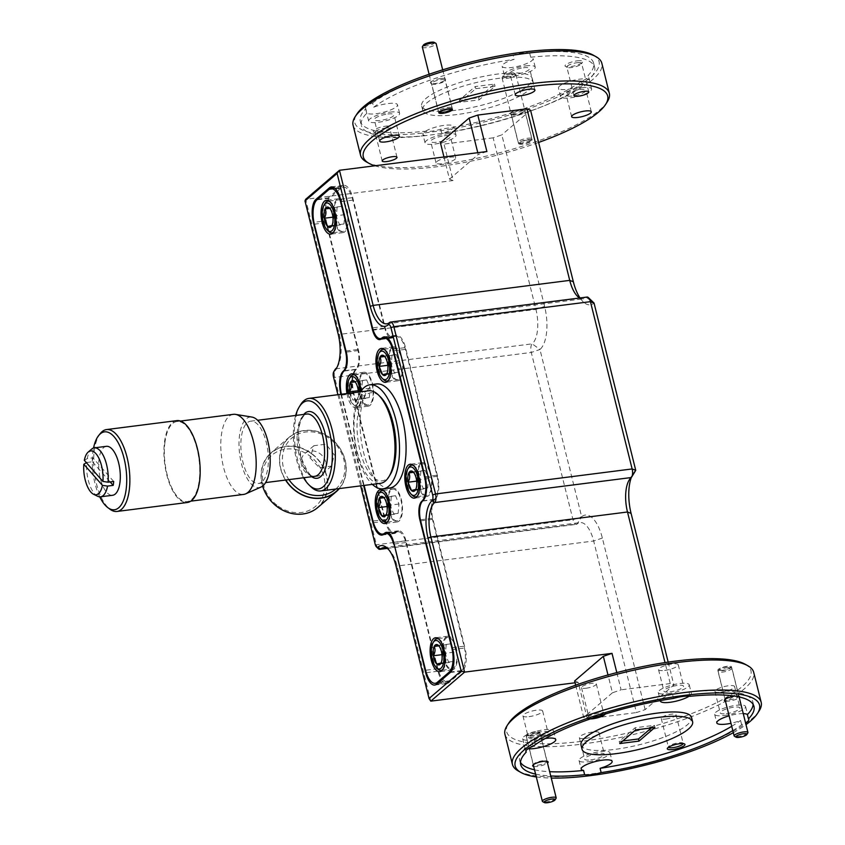 <?xml version="1.0" encoding="UTF-8"?>
<svg xmlns="http://www.w3.org/2000/svg" width="845" height="845" viewBox="0 0 845 845"><rect width="100%" height="100%" fill="white"/><g stroke="black" fill="none" stroke-linecap="round" stroke-linejoin="round"><path stroke-width="0.63" stroke-dasharray="4.22 3.17" d="M434.172 42.356A5.693 1.384 -14 0 1 432.777 44.141A5.693 1.384 -14 0 1 427.084 45.799A5.693 1.384 -14 0 1 423.472 45.017M422.331 47.088A7.119 1.732 166 0 0 426.968 47.584A7.119 1.732 166 0 0 436.147 43.644M443.002 111.92A7.119 1.732 -14 0 1 438.703 111.793A7.119 1.732 -14 0 1 438.375 111.424A7.119 1.732 -14 0 1 447.554 107.484A7.119 1.732 -14 0 1 452.191 107.98A7.119 1.732 -14 0 1 452.075 108.456A7.119 1.732 -14 0 1 443.002 111.92M506.82 76.61A5.693 1.384 -14 0 1 503.197 75.828A5.693 1.384 -14 0 1 510.454 73.061A5.693 1.384 -14 0 1 513.908 73.156A5.693 1.384 -14 0 1 512.514 74.951A5.693 1.384 -14 0 1 506.82 76.61M511.246 73.959A7.119 1.732 166 0 0 502.173 77.423A7.119 1.732 166 0 0 502.067 77.898A7.119 1.732 166 0 0 506.694 78.395A7.119 1.732 166 0 0 515.883 74.455A7.119 1.732 166 0 0 515.556 74.085A7.119 1.732 166 0 0 511.246 73.959M527.164 140.08A5.693 1.384 166 0 0 521.471 141.738A5.693 1.384 166 0 0 520.076 143.523A5.693 1.384 166 0 0 523.53 143.629A5.693 1.384 166 0 0 530.787 140.851A5.693 1.384 166 0 0 527.164 140.08M522.738 142.731A7.119 1.732 -14 0 1 518.429 142.604A7.119 1.732 -14 0 1 518.101 142.235A7.119 1.732 -14 0 1 527.291 138.295A7.119 1.732 -14 0 1 531.928 138.791A7.119 1.732 -14 0 1 531.811 139.267A7.119 1.732 -14 0 1 522.738 142.731M747.836 732.953A7.119 1.732 -14 0 1 738.044 736.502A7.119 1.732 -14 0 1 734.463 736.291M722.274 670.37A5.693 1.384 -14 0 1 719.232 669.515A5.693 1.384 -14 0 1 727.07 666.673A5.693 1.384 -14 0 1 729.932 666.842A5.693 1.384 -14 0 1 728.316 668.744A5.693 1.384 -14 0 1 722.274 670.37M727.999 667.55A7.119 1.732 166 0 0 718.208 671.099A7.119 1.732 166 0 0 718.092 671.585A7.119 1.732 166 0 0 722.01 672.166A7.119 1.732 166 0 0 731.918 668.131A7.119 1.732 166 0 0 731.59 667.772A7.119 1.732 166 0 0 727.999 667.55M556.073 798.314A7.119 1.732 -14 0 1 546.282 801.873A7.119 1.732 -14 0 1 542.691 801.651M530.502 735.731A5.693 1.384 -14 0 1 527.46 734.875A5.693 1.384 -14 0 1 535.297 732.034A5.693 1.384 -14 0 1 538.17 732.214A5.693 1.384 -14 0 1 536.543 734.104A5.693 1.384 -14 0 1 530.502 735.731M536.226 732.911A7.119 1.732 166 0 0 526.435 736.47A7.119 1.732 166 0 0 526.319 736.946A7.119 1.732 166 0 0 530.237 737.537A7.119 1.732 166 0 0 540.145 733.502A7.119 1.732 166 0 0 539.818 733.133A7.119 1.732 166 0 0 536.226 732.911M260.947 487.09A35.564 15.062 82.7 0 1 244.448 472.936A35.564 15.062 82.7 0 1 239.558 435.249A35.564 15.062 82.7 0 1 252.032 417.092M233.389 414.325A40.37 17.101 -97.3 0 0 221.401 434.985A40.37 17.101 -97.3 0 0 226.122 475.682A40.37 17.101 -97.3 0 0 243.592 494.431M164.965 442.167A40.37 17.101 -97.3 0 0 169.687 482.865A40.37 17.101 -97.3 0 0 187.157 501.613A40.37 17.101 -97.3 0 0 199.145 480.963A40.37 17.101 -97.3 0 0 194.424 440.256A40.37 17.101 -97.3 0 0 176.954 421.518A40.37 17.101 -97.3 0 0 164.965 442.167M176.848 420.62A41.268 17.481 -97.3 0 0 166.75 474.7A41.268 17.481 -97.3 0 0 187.263 502.5M100.439 433.369A41.268 17.481 -97.3 0 0 94.291 450.681A41.268 17.481 -97.3 0 0 96.457 483.646A41.268 17.481 -97.3 0 0 110.103 509.303M99.752 496.849A39.25 16.625 82.7 0 1 92.887 451.948A39.25 16.625 82.7 0 1 93.541 448.03M97.608 496.258A24.674 10.457 82.7 0 1 86.739 462.49L92.39 461.771A24.674 10.457 82.7 0 1 92.601 459.764A24.674 10.457 82.7 0 1 92.908 457.863L87.267 458.582A24.674 10.457 82.7 0 1 91.609 449.128M106.385 446.329A24.674 10.457 -97.3 0 0 99.055 458.951A24.674 10.457 -97.3 0 0 101.939 483.815A24.674 10.457 -97.3 0 0 112.617 495.276M261.982 481.882A31.402 13.298 82.7 0 1 258.581 483.477A31.402 13.298 82.7 0 1 242.082 458.222A31.402 13.298 82.7 0 1 247.247 422.775A31.402 13.298 82.7 0 1 250.648 421.18A31.402 13.298 82.7 0 1 267.157 446.435A31.402 13.298 82.7 0 1 261.982 481.882M295.666 415.444A44.415 18.812 -97.3 0 0 303.598 477.752M310.875 486.741A46.655 19.762 82.7 0 1 295.232 447.163A46.655 19.762 82.7 0 1 300.461 404.924M310.041 457.927L319.336 467.644L331.451 466.123L334.229 454.842L326.022 444.195L313.917 445.706L310.041 457.927M368.61 390.791A46.655 19.762 -97.3 0 0 363.551 393.168A46.655 19.762 -97.3 0 0 355.872 445.822A46.655 19.762 -97.3 0 0 380.398 483.351M325.737 462.13A13.457 11.745 49.4 0 0 304.887 453.459A13.457 11.745 49.4 0 0 301.559 465.204A13.457 11.745 49.4 0 0 322.41 473.876A13.457 11.745 49.4 0 0 325.737 462.13M390.2 474.647A44.415 18.812 82.7 0 1 386.936 478.608A44.415 18.812 82.7 0 1 360.054 450.945A44.415 18.812 82.7 0 1 366.096 395.016A44.415 18.812 82.7 0 1 380.292 396.759M335.75 489.033A33.642 29.353 49.4 0 0 330.427 439.294A33.642 29.353 49.4 0 0 290.564 439.199A33.642 29.353 49.4 0 0 288.927 479.622M339.003 488.621A35.743 31.191 49.4 0 0 330.691 438.439A35.743 31.191 49.4 0 0 288.832 437.89A35.743 31.191 49.4 0 0 285.768 480.023M360.593 391.805A52.411 22.202 -97.3 0 0 354.488 439.622A52.411 22.202 -97.3 0 0 372.37 484.375M376.458 383.979A52.411 22.202 -97.3 0 0 371.187 386.302A52.411 22.202 -97.3 0 0 362.04 445.262A52.411 22.202 -97.3 0 0 389.693 487.977M285.547 480.044A35.976 31.392 -130.6 0 1 280.54 468.447A35.976 31.392 -130.6 0 1 289.434 437.034A35.976 31.392 -130.6 0 1 345.193 460.219A35.976 31.392 -130.6 0 1 339.341 488.579M262.615 486.076A35.976 31.392 -130.6 0 1 262.119 484.259A35.976 31.392 -130.6 0 1 271.013 452.846A35.976 31.392 -130.6 0 1 326.772 476.031A35.976 31.392 -130.6 0 1 317.878 507.444M391.7 347.728A17.09 7.246 -97.3 0 0 388.89 367.026A17.09 7.246 -97.3 0 0 397.868 380.768A17.09 7.246 -97.3 0 0 399.717 379.901A17.09 7.246 -97.3 0 0 402.537 360.614A17.09 7.246 -97.3 0 0 393.548 346.862A17.09 7.246 -97.3 0 0 391.7 347.728M390.992 488.928A17.09 7.246 -97.3 0 0 388.182 508.225A17.09 7.246 -97.3 0 0 397.161 521.967A17.09 7.246 -97.3 0 0 399.02 521.101A17.09 7.246 -97.3 0 0 401.829 501.803A17.09 7.246 -97.3 0 0 392.851 488.061A17.09 7.246 -97.3 0 0 390.992 488.928M420.578 463.535A17.09 7.246 -97.3 0 0 417.757 482.833A17.09 7.246 -97.3 0 0 426.746 496.575A17.09 7.246 -97.3 0 0 428.595 495.709A17.09 7.246 -97.3 0 0 431.404 476.422A17.09 7.246 -97.3 0 0 422.426 462.669A17.09 7.246 -97.3 0 0 420.578 463.535M346.946 393.548A17.09 7.246 -97.3 0 0 355.998 407.723A17.09 7.246 -97.3 0 0 357.857 406.857A17.09 7.246 -97.3 0 0 361.153 390.96M362.125 373.12A17.09 7.246 -97.3 0 0 359.305 392.407A17.09 7.246 -97.3 0 0 368.293 406.16A17.09 7.246 -97.3 0 0 370.142 405.294A17.09 7.246 -97.3 0 0 372.951 385.996A17.09 7.246 -97.3 0 0 363.973 372.254A17.09 7.246 -97.3 0 0 362.125 373.12M445.885 637.077A17.09 7.246 -97.3 0 0 443.076 656.375A17.09 7.246 -97.3 0 0 452.054 670.117A17.09 7.246 -97.3 0 0 453.913 669.251A17.09 7.246 -97.3 0 0 456.722 649.953A17.09 7.246 -97.3 0 0 447.744 636.211A17.09 7.246 -97.3 0 0 445.885 637.077M336.806 199.578A17.09 7.246 -97.3 0 0 333.997 218.876A17.09 7.246 -97.3 0 0 342.975 232.618A17.09 7.246 -97.3 0 0 344.823 231.752A17.09 7.246 -97.3 0 0 347.644 212.454A17.09 7.246 -97.3 0 0 338.655 198.712A17.09 7.246 -97.3 0 0 336.806 199.578M276.906 505.173A33.642 29.353 -130.6 0 1 267.326 460.229A33.642 29.353 -130.6 0 1 310.464 456.427A33.642 29.353 -130.6 0 1 320.044 501.381A33.642 29.353 -130.6 0 1 276.906 505.173M312.249 454.293A35.701 31.149 49.4 0 0 266.481 458.317A35.701 31.149 49.4 0 0 276.653 506.007A35.701 31.149 49.4 0 0 322.42 501.983A35.701 31.149 49.4 0 0 312.249 454.293M383.503 379.585A15.949 6.76 82.7 0 1 378.148 366.054A15.949 6.76 82.7 0 1 379.944 351.604M398.037 379.585A15.949 6.76 82.7 0 1 397.72 379.637A15.949 6.76 82.7 0 1 389.059 365.051A15.949 6.76 82.7 0 1 393.379 348.045A15.949 6.76 82.7 0 1 393.696 347.992A15.949 6.76 82.7 0 1 402.368 362.589A15.949 6.76 82.7 0 1 398.037 379.585M382.796 520.784A15.949 6.76 82.7 0 1 377.451 507.253A15.949 6.76 82.7 0 1 379.236 492.804M397.34 520.784A15.949 6.76 82.7 0 1 397.023 520.837A15.949 6.76 82.7 0 1 388.351 506.239A15.949 6.76 82.7 0 1 392.671 489.244A15.949 6.76 82.7 0 1 392.988 489.192A15.949 6.76 82.7 0 1 401.66 503.789A15.949 6.76 82.7 0 1 397.34 520.784M412.371 495.392A15.949 6.76 82.7 0 1 407.026 481.861A15.949 6.76 82.7 0 1 408.811 467.422M426.915 495.392A15.949 6.76 82.7 0 1 426.598 495.445A15.949 6.76 82.7 0 1 417.926 480.858A15.949 6.76 82.7 0 1 422.257 463.863A15.949 6.76 82.7 0 1 422.574 463.799A15.949 6.76 82.7 0 1 431.235 478.397A15.949 6.76 82.7 0 1 426.915 495.392M354.921 375.022A15.949 6.76 82.7 0 1 362.146 391.267A15.949 6.76 82.7 0 1 357.615 406.35A15.949 6.76 82.7 0 1 357.298 406.413A15.949 6.76 82.7 0 1 353.928 404.977A15.949 6.76 82.7 0 1 348.573 391.436A15.949 6.76 82.7 0 1 350.358 376.997M368.462 404.966A15.949 6.76 82.7 0 1 368.145 405.03A15.949 6.76 82.7 0 1 359.474 390.432A15.949 6.76 82.7 0 1 363.804 373.437A15.949 6.76 82.7 0 1 364.121 373.384A15.949 6.76 82.7 0 1 372.782 387.971A15.949 6.76 82.7 0 1 368.462 404.966M437.689 668.934A15.949 6.76 82.7 0 1 432.344 655.403A15.949 6.76 82.7 0 1 434.129 640.954M447.565 637.394A15.949 6.76 -97.3 0 0 443.245 654.389A15.949 6.76 -97.3 0 0 451.917 668.986A15.949 6.76 -97.3 0 0 452.233 668.934A15.949 6.76 -97.3 0 0 456.553 651.939A15.949 6.76 -97.3 0 0 447.882 637.341A15.949 6.76 -97.3 0 0 447.565 637.394M328.61 231.435A15.949 6.76 82.7 0 1 323.255 217.904A15.949 6.76 82.7 0 1 325.05 203.455M343.144 231.435A15.949 6.76 82.7 0 1 342.827 231.488A15.949 6.76 82.7 0 1 334.166 216.89A15.949 6.76 82.7 0 1 338.486 199.895A15.949 6.76 82.7 0 1 338.803 199.842A15.949 6.76 82.7 0 1 347.475 214.44A15.949 6.76 82.7 0 1 343.144 231.435M348.098 393.4A14.354 6.084 -97.3 0 0 352.629 403.72A14.354 6.084 -97.3 0 0 355.946 404.956A14.354 6.084 -97.3 0 0 360.065 391.879M374.831 165.789A125.905 30.673 166 0 0 438.798 166.528A125.905 30.673 166 0 0 538.603 142.456M607.238 101.896A128.186 31.233 -14 0 1 437.414 165.102A128.186 31.233 -14 0 1 366.455 161.934M385.288 128.07A7.637 1.859 -14 0 1 389.862 128.651A7.637 1.859 -14 0 1 389.746 129.169A7.637 1.859 -14 0 1 379.627 132.929A7.637 1.859 -14 0 1 375.402 132.739A7.637 1.859 -14 0 1 375.053 132.348A7.637 1.859 -14 0 1 385.288 128.07M577.061 62.699A7.637 1.859 -14 0 1 581.635 63.29A7.637 1.859 -14 0 1 581.508 63.797A7.637 1.859 -14 0 1 571.4 67.568A7.637 1.859 -14 0 1 567.175 67.378A7.637 1.859 -14 0 1 566.826 66.977A7.637 1.859 -14 0 1 577.061 62.699M440.953 79.694A7.003 1.711 -14 0 1 445.157 80.233A7.003 1.711 -14 0 1 445.04 80.708A7.003 1.711 -14 0 1 435.756 84.162A7.003 1.711 -14 0 1 431.879 83.982A7.003 1.711 -14 0 1 431.563 83.623A7.003 1.711 -14 0 1 440.953 79.694M520.689 110.505A7.003 1.711 -14 0 1 524.893 111.044A7.003 1.711 -14 0 1 524.777 111.519A7.003 1.711 -14 0 1 515.492 114.973A7.003 1.711 -14 0 1 511.616 114.793A7.003 1.711 -14 0 1 511.288 114.434A7.003 1.711 -14 0 1 520.689 110.505M527.945 139.626A7.003 1.711 -14 0 1 532.149 140.154A7.003 1.711 -14 0 1 522.749 144.083A7.003 1.711 -14 0 1 518.545 143.544A7.003 1.711 -14 0 1 527.945 139.626M387.908 113.99A10.14 2.472 -14 0 1 393.981 114.762A10.14 2.472 -14 0 1 380.387 120.444A10.14 2.472 -14 0 1 374.303 119.673A10.14 2.472 -14 0 1 387.908 113.99M523.509 67.769A10.14 2.472 -14 0 1 529.583 68.54A10.14 2.472 -14 0 1 515.989 74.223A10.14 2.472 -14 0 1 509.905 73.452A10.14 2.472 -14 0 1 523.509 67.769M579.881 89.559A10.14 2.472 -14 0 1 585.965 90.33A10.14 2.472 -14 0 1 572.361 96.013A10.14 2.472 -14 0 1 566.287 95.242A10.14 2.472 -14 0 1 579.881 89.559M444.28 135.781A10.14 2.472 -14 0 1 450.364 136.552A10.14 2.472 -14 0 1 436.759 142.235A10.14 2.472 -14 0 1 430.686 141.453A10.14 2.472 -14 0 1 444.28 135.781M449.635 157.223A10.14 2.472 -14 0 1 455.708 157.994A10.14 2.472 -14 0 1 442.115 163.677A10.14 2.472 -14 0 1 436.031 162.905A10.14 2.472 -14 0 1 449.635 157.223M745.174 664.244A125.905 30.673 -14 0 1 711.944 704.92A125.905 30.673 -14 0 1 582.099 741.276A125.905 30.673 -14 0 1 508.669 723.204M504.94 734.358A128.186 31.233 166 0 0 581.782 744.149A128.186 31.233 166 0 0 753.698 672.335M593.222 716.856A7.637 1.859 166 0 0 603.467 712.578A7.637 1.859 166 0 0 603.119 712.187A7.637 1.859 166 0 0 598.883 711.997A7.637 1.859 166 0 0 588.775 715.757A7.637 1.859 166 0 0 588.648 716.275A7.637 1.859 166 0 0 593.222 716.856M586.092 688.231A7.637 1.859 166 0 0 596.327 683.954A7.637 1.859 166 0 0 591.753 683.362A7.637 1.859 166 0 0 581.508 687.64A7.637 1.859 166 0 0 586.092 688.231M683.204 743.6A7.637 1.859 166 0 0 683.193 743.389A7.637 1.859 166 0 0 682.844 742.998A7.637 1.859 166 0 0 678.62 742.808A7.637 1.859 166 0 0 668.501 746.568A7.637 1.859 166 0 0 668.384 747.086A7.637 1.859 166 0 0 668.479 747.276M665.818 719.032A7.637 1.859 166 0 0 676.053 714.754A7.637 1.859 166 0 0 671.479 714.173A7.637 1.859 166 0 0 661.244 718.451A7.637 1.859 166 0 0 665.818 719.032M537.557 765.232A7.003 1.711 166 0 0 546.958 761.303A7.003 1.711 166 0 0 546.63 760.944A7.003 1.711 166 0 0 542.754 760.764A7.003 1.711 166 0 0 533.47 764.218A7.003 1.711 166 0 0 533.353 764.693A7.003 1.711 166 0 0 537.557 765.232M530.301 736.111A7.003 1.711 166 0 0 539.701 732.192A7.003 1.711 166 0 0 535.498 731.654A7.003 1.711 166 0 0 526.097 735.583A7.003 1.711 166 0 0 530.301 736.111M729.33 699.861A7.003 1.711 166 0 0 738.731 695.931A7.003 1.711 166 0 0 738.403 695.572A7.003 1.711 166 0 0 734.527 695.403A7.003 1.711 166 0 0 725.242 698.857A7.003 1.711 166 0 0 725.126 699.322A7.003 1.711 166 0 0 729.33 699.861M722.074 670.75A7.003 1.711 166 0 0 731.464 666.821A7.003 1.711 166 0 0 727.27 666.282A7.003 1.711 166 0 0 717.87 670.212A7.003 1.711 166 0 0 722.074 670.75M534.378 738.097A10.14 2.472 166 0 0 547.982 732.414A10.14 2.472 166 0 0 541.898 731.633A10.14 2.472 166 0 0 528.305 737.315A10.14 2.472 166 0 0 534.378 738.097M529.033 716.644A10.14 2.472 166 0 0 542.638 710.962A10.14 2.472 166 0 0 536.554 710.191A10.14 2.472 166 0 0 522.949 715.873A10.14 2.472 166 0 0 529.033 716.644M590.761 759.877A10.14 2.472 166 0 0 604.355 754.194A10.14 2.472 166 0 0 598.281 753.423A10.14 2.472 166 0 0 584.677 759.106A10.14 2.472 166 0 0 590.761 759.877M585.416 738.435A10.14 2.472 166 0 0 599.01 732.752A10.14 2.472 166 0 0 592.936 731.971A10.14 2.472 166 0 0 579.332 737.653A10.14 2.472 166 0 0 585.416 738.435M726.362 713.655A10.14 2.472 166 0 0 739.966 707.973A10.14 2.472 166 0 0 733.882 707.202A10.14 2.472 166 0 0 720.278 712.884A10.14 2.472 166 0 0 726.362 713.655M721.017 692.213A10.14 2.472 166 0 0 734.611 686.531A10.14 2.472 166 0 0 728.538 685.76A10.14 2.472 166 0 0 714.933 691.432A10.14 2.472 166 0 0 721.017 692.213M669.979 691.875A10.14 2.472 166 0 0 683.584 686.193A10.14 2.472 166 0 0 677.5 685.411A10.14 2.472 166 0 0 663.906 691.094A10.14 2.472 166 0 0 669.979 691.875M664.635 670.423A10.14 2.472 166 0 0 678.239 664.74A10.14 2.472 166 0 0 672.155 663.969A10.14 2.472 166 0 0 658.551 669.652A10.14 2.472 166 0 0 664.635 670.423M353.083 125.292A128.186 31.233 166 0 0 429.925 135.084A128.186 31.233 166 0 0 601.841 63.269M385.489 126.201A9.115 2.218 -14 0 1 390.812 127.51A9.115 2.218 -14 0 1 378.729 132.01A9.115 2.218 -14 0 1 373.68 131.778A9.115 2.218 -14 0 1 376.088 128.841A9.115 2.218 -14 0 1 385.489 126.201M577.262 60.84A9.115 2.218 -14 0 1 582.575 62.15A9.115 2.218 -14 0 1 570.502 66.639A9.115 2.218 -14 0 1 565.453 66.417A9.115 2.218 -14 0 1 567.861 63.47A9.115 2.218 -14 0 1 577.262 60.84M441.09 78.479A7.975 1.944 -14 0 1 445.737 79.62A7.975 1.944 -14 0 1 435.175 83.56A7.975 1.944 -14 0 1 430.76 83.359A7.975 1.944 -14 0 1 432.862 80.782A7.975 1.944 -14 0 1 441.09 78.479M520.816 109.29A7.975 1.944 -14 0 1 525.474 110.431A7.975 1.944 -14 0 1 514.901 114.371A7.975 1.944 -14 0 1 510.486 114.17A7.975 1.944 -14 0 1 512.598 111.593A7.975 1.944 -14 0 1 520.816 109.29M759.095 710.962A128.186 31.233 -14 0 1 589.271 774.178A128.186 31.233 -14 0 1 518.312 770.999M605.189 714.067A9.115 2.218 166 0 0 604.83 713.148A9.115 2.218 166 0 0 599.781 712.916A9.115 2.218 166 0 0 587.708 717.416A9.115 2.218 166 0 0 590.37 718.905M533.691 766.478A7.975 1.944 166 0 0 537.431 766.447A7.975 1.944 166 0 0 547.507 763.035M725.454 701.118A7.975 1.944 166 0 0 729.193 701.086A7.975 1.944 166 0 0 739.28 697.664M739.797 697.083A7.975 1.944 166 0 0 739.523 696.206A7.975 1.944 166 0 0 735.108 696.005A7.975 1.944 166 0 0 734.558 696.079M593.317 55.178A125.905 30.673 -14 0 1 560.087 95.855A125.905 30.673 -14 0 1 430.242 132.211A125.905 30.673 -14 0 1 356.812 114.138M365.811 108.773A15.949 3.887 -14 0 1 365.462 108.213A15.949 3.887 -14 0 1 372.634 102.921L373.701 107.209A15.949 3.887 -14 0 1 387.918 103.565A15.949 3.887 -14 0 1 397.488 104.78A15.949 3.887 -14 0 1 376.088 113.716A15.949 3.887 -14 0 1 366.878 113.061A120.212 29.29 -14 0 0 361.354 125.504L360.287 121.215A120.212 29.29 -14 0 1 365.811 108.773L366.878 113.061M390.063 112.142A15.949 3.887 -14 0 1 399.622 113.357A15.949 3.887 -14 0 1 378.233 122.293A15.949 3.887 -14 0 1 368.663 121.078A15.949 3.887 -14 0 1 390.063 112.142M529.635 52.929L530.702 57.217A15.949 3.887 -14 0 1 533.089 58.558A15.949 3.887 -14 0 1 511.69 67.494A15.949 3.887 -14 0 1 502.131 66.28A15.949 3.887 -14 0 1 514.183 59.319L513.116 55.031A15.949 3.887 -14 0 1 522.453 53.055A15.949 3.887 -14 0 1 529.635 52.929A120.212 29.29 -14 0 1 593.57 63.048A120.212 29.29 -14 0 1 588.035 75.501A15.949 3.887 -14 0 1 588.395 76.061A15.949 3.887 -14 0 1 581.223 81.352A120.212 29.29 -14 0 1 440.741 129.232A15.949 3.887 -14 0 1 431.404 131.218A15.949 3.887 -14 0 1 424.222 131.334A120.212 29.29 -14 0 1 360.287 121.215M525.664 65.921A15.949 3.887 -14 0 1 535.223 67.135A15.949 3.887 -14 0 1 513.834 76.071A15.949 3.887 -14 0 1 504.264 74.856A15.949 3.887 -14 0 1 525.664 65.921M581.223 81.352L582.289 85.641A15.949 3.887 -14 0 1 568.072 89.285A15.949 3.887 -14 0 1 558.503 88.06A15.949 3.887 -14 0 1 579.902 79.124A15.949 3.887 -14 0 1 589.113 79.789L588.035 75.501M582.036 87.711A15.949 3.887 -14 0 1 591.606 88.926A15.949 3.887 -14 0 1 570.206 97.862A15.949 3.887 -14 0 1 560.647 96.647A15.949 3.887 -14 0 1 582.036 87.711M440.741 129.232L441.808 133.521A15.949 3.887 -14 0 0 453.86 126.57A15.949 3.887 -14 0 0 444.301 125.345A15.949 3.887 -14 0 0 422.901 134.281A15.949 3.887 -14 0 0 425.288 135.623L424.222 131.334M446.435 133.922A15.949 3.887 -14 0 1 456.004 135.147A15.949 3.887 -14 0 1 434.605 144.083A15.949 3.887 -14 0 1 425.046 142.868A15.949 3.887 -14 0 1 446.435 133.922M536.29 776.935A125.905 30.673 166 0 0 551.257 778.065M532.223 739.945A15.949 3.887 166 0 0 553.623 731.01A15.949 3.887 166 0 0 544.053 729.784A15.949 3.887 166 0 0 522.664 738.72A15.949 3.887 166 0 0 532.223 739.945M588.606 761.725A15.949 3.887 166 0 0 609.995 752.789A15.949 3.887 166 0 0 600.436 751.575A15.949 3.887 166 0 0 579.036 760.511A15.949 3.887 166 0 0 588.606 761.725M743.251 713.624A15.949 3.887 166 0 0 738.171 713.93A15.949 3.887 166 0 0 729.129 715.821M732.805 730.587A120.212 29.29 166 0 0 741.635 724.735A15.949 3.887 166 0 0 745.565 722.897M741.635 724.735L740.569 720.447A15.949 3.887 166 0 1 730.988 723.288M724.207 715.504A15.949 3.887 166 0 0 745.596 706.568A15.949 3.887 166 0 0 736.037 705.353A15.949 3.887 166 0 0 714.638 714.289A15.949 3.887 166 0 0 724.207 715.504M690.048 696.312L688.981 692.023A15.949 3.887 166 0 1 691.358 693.365A15.949 3.887 166 0 1 689.15 696.195M667.825 693.724A15.949 3.887 166 0 0 689.224 684.788A15.949 3.887 166 0 0 679.655 683.563A15.949 3.887 166 0 0 658.266 692.499A15.949 3.887 166 0 0 667.825 693.724M456.87 114.561A56.974 13.879 -14 0 1 422.711 110.209A56.974 13.879 -14 0 1 499.12 78.289A56.974 13.879 -14 0 1 533.279 82.641A56.974 13.879 -14 0 1 456.87 114.561M455.804 110.272A56.974 13.879 -14 0 1 421.644 105.921A56.974 13.879 -14 0 1 498.054 74.001A56.974 13.879 -14 0 1 532.202 78.353A56.974 13.879 -14 0 1 455.804 110.272M580.99 745.005A56.974 13.879 166 0 0 615.139 749.357A56.974 13.879 166 0 0 691.548 717.447M651.347 727.925L654.368 725.327L635.123 727.777L619.237 741.414L622.797 740.959M475.777 88.683L495.033 86.232L479.147 99.868L459.891 102.319L475.777 88.683L475.249 86.539L494.494 84.088L478.608 97.724L459.363 100.175L475.249 86.539M619.776 743.558L619.237 741.414M654.907 727.471L654.368 725.327M635.662 729.922L635.123 727.777M479.147 99.868L478.608 97.724M495.033 86.232L494.494 84.088M459.891 102.319L459.363 100.175M533.047 746.293L531.97 742.005A120.212 29.29 166 0 1 672.451 694.125L673.528 698.414M753.117 704.371A120.212 29.29 166 0 0 752.916 702.142A120.212 29.29 166 0 0 688.981 692.023M731.738 726.288A120.212 29.29 166 0 0 740.569 720.447M535.593 774.104A120.212 29.29 166 0 0 550.729 775.974M520.499 762.37A120.212 29.29 166 0 1 519.633 760.31A120.212 29.29 166 0 1 525.157 747.857L525.917 750.93M534.515 769.816A120.212 29.29 166 0 0 549.662 771.686M733.323 732.668A125.905 30.673 166 0 0 745.998 724.64M425.288 135.623A120.212 29.29 -14 0 1 361.354 125.504M582.289 85.641A120.212 29.29 -14 0 1 441.808 133.521M530.702 57.217A120.212 29.29 -14 0 1 594.637 67.336A120.212 29.29 -14 0 1 589.113 79.789M372.634 102.921A120.212 29.29 -14 0 1 513.116 55.031M373.701 107.209A120.212 29.29 -14 0 1 514.183 59.319M672.451 694.125A15.949 3.887 166 0 0 660.399 700.589M525.157 747.857A15.949 3.887 166 0 0 528.083 748.765M545.226 738.498A15.949 3.887 166 0 0 531.97 742.005M645.136 709.62L602.358 538.054A34.18 14.481 -97.3 0 0 581.666 516.77L539.955 349.492A34.18 14.481 -97.3 0 0 544.613 306.439L501.835 134.873L493.153 137.83L535.931 309.397A27.346 11.587 82.7 0 1 532.202 343.83A6.834 2.894 -97.3 0 0 531.273 352.45L572.984 519.728A6.834 2.894 -97.3 0 0 576.385 524.333A6.834 2.894 -97.3 0 0 577.124 523.984A27.346 11.587 82.7 0 1 580.082 522.59A27.346 11.587 82.7 0 1 593.676 541.011L636.454 712.578L645.136 709.62L673.866 684.957L670.254 683.563L665.026 662.596M530.565 110.209L501.835 134.873M580.029 297.958A34.18 14.481 -97.3 0 0 583.113 301.718A34.18 14.481 -97.3 0 0 594.035 303.059L586.293 297.408A27.346 11.587 82.7 0 1 583.325 298.803A27.346 11.587 82.7 0 1 579.723 297.989M631.204 477.552L635.746 470.338A34.18 14.481 -97.3 0 0 633.232 473.39A34.18 14.481 -97.3 0 0 631.321 477.457M668.173 662.121L673.866 684.957M337.102 207.426L336.278 216.732L339.701 225.013L343.957 223.978L344.781 214.672L341.359 206.391L329.772 208.356M446.181 644.925L445.357 654.231L448.779 662.512L453.036 661.487L453.86 652.171L450.438 643.89L438.851 645.855M362.42 380.958L361.586 390.274L365.019 398.555L369.276 397.52L370.099 388.204L366.667 379.923L355.09 381.898M420.863 471.383L420.039 480.699L423.472 488.98L427.718 487.945L428.552 478.629L425.119 470.348L413.543 472.313M391.288 496.765L390.464 506.081L393.897 514.362L398.143 513.327L398.967 504.011L395.544 495.73L383.968 497.705M391.995 355.576L391.172 364.892L394.594 373.173L398.851 372.138L399.674 362.822L396.242 354.541L384.665 356.505M587.032 297.06A6.834 2.894 -97.3 0 0 586.293 297.408L389.703 322.431M616.818 672.599L621.107 689.816L612.435 692.784L607.988 674.965M575.656 685.189L583.705 717.447L587.307 718.841L578.223 682.38L574.611 680.986M612.435 692.784L583.705 717.447M587.307 718.841L636.454 712.578M670.254 683.563L621.107 689.816M443.963 156.99L449.487 179.151L453.1 180.545L444.005 144.083L440.403 142.689M449.487 179.151L478.217 154.487L477.774 152.691M486.9 151.53L478.217 154.487M493.153 137.83L444.005 144.083M336.278 216.732L332.909 217.165M339.701 225.013L334.335 225.7M331.694 225.985L331.958 225.509C333.838 222.224 334.113 219.119 332.782 216.193C333.257 213.257 332.117 210.489 329.36 207.912L329.402 207.954M343.957 223.978L331.958 225.509M344.781 214.672L332.782 216.193M341.359 206.391L329.36 207.912M445.357 654.231L441.988 654.664M448.779 662.512L443.424 663.198M440.784 663.483L441.037 663.008C442.928 659.723 443.202 656.618 441.861 653.692C442.347 650.756 441.196 647.988 438.439 645.411L438.481 645.453M453.036 661.487L441.037 663.008M453.86 652.171L441.861 653.692M450.438 643.89L438.439 645.411M361.586 390.274L358.227 390.707M349.587 391.805L353.02 400.086L357.277 399.051C359.157 395.766 359.431 392.661 358.1 389.735C358.576 386.788 357.435 384.031 354.668 381.454L354.72 381.496M365.019 398.555L353.02 400.086A10.277 4.352 -97.3 0 0 357.012 399.527A10.277 4.352 -97.3 0 0 357.277 399.051A10.277 4.352 -97.3 0 0 358.333 392.101M357.012 399.527L369.276 397.52M370.099 388.204L358.1 389.735M366.667 379.923L354.668 381.454M420.039 480.699L416.669 481.122M423.472 488.98L418.106 489.656M415.465 489.942L415.719 489.466C417.61 486.181 417.884 483.076 416.553 480.15C417.029 477.214 415.888 474.457 413.12 471.869L413.173 471.922M427.718 487.945L415.719 489.466M428.552 478.629L416.553 480.15M425.119 470.348L413.12 471.869M390.464 506.081L387.094 506.514M393.897 514.362L388.531 515.049M385.89 515.334L386.144 514.858C388.035 511.574 388.309 508.468 386.968 505.542C387.454 502.606 386.313 499.839 383.545 497.261L383.588 497.304M398.143 513.327L386.144 514.858M398.967 504.011L386.968 505.542M395.544 495.73L383.545 497.261M391.172 364.892L387.802 365.315M394.594 373.173L389.228 373.849M386.587 374.134L386.852 373.659C388.732 370.374 389.006 367.269 387.675 364.343C388.151 361.406 387.01 358.639 384.243 356.062L384.295 356.115M398.851 372.138L386.852 373.659M399.674 362.822L387.675 364.343M396.242 354.541L384.243 356.062M575.054 682.781L578.223 682.38M430.781 701.149L397.097 566.034A27.346 11.587 -97.3 0 0 389.27 550.074A27.346 11.587 -97.3 0 0 388.362 549.271M378.349 548.732A6.834 2.894 82.7 0 1 376.395 544.75L334.683 377.472A6.834 2.894 82.7 0 1 335.116 369.466M336.944 367.427A27.346 11.587 -97.3 0 0 337.63 366.413A27.346 11.587 -97.3 0 0 339.341 334.419L305.658 199.304L453.1 180.545M349.841 393.178A10.277 4.352 -97.3 0 0 353.02 400.086M337.894 394.7L360.625 485.864M340.884 394.319L363.614 485.484M329.613 201.48A15.949 6.76 82.7 0 1 336.669 216.193A15.949 6.76 82.7 0 1 333.521 232.206M438.692 638.978A15.949 6.76 82.7 0 1 445.748 653.692A15.949 6.76 82.7 0 1 442.6 669.705M413.374 465.437A15.949 6.76 82.7 0 1 420.43 480.15A15.949 6.76 82.7 0 1 417.293 496.163M383.799 490.829A15.949 6.76 82.7 0 1 390.855 505.542A15.949 6.76 82.7 0 1 387.707 521.555M384.507 349.629A15.949 6.76 82.7 0 1 391.562 364.343A15.949 6.76 82.7 0 1 388.415 380.356M343.883 371.092L355.608 369.603A15.949 6.76 -97.3 0 0 357.773 349.513L325.695 220.841L313.949 222.33M422.827 500.789L435.112 499.226A18.231 7.721 -97.3 0 0 437.594 476.263L405.515 347.591A18.231 7.721 -97.3 0 0 396.453 335.307A18.231 7.721 -97.3 0 0 394.478 336.236A15.949 6.76 -97.3 0 1 392.745 337.049A15.949 6.76 -97.3 0 1 384.813 326.297L352.735 197.624A18.231 7.721 -97.3 0 0 343.672 185.34A18.231 7.721 -97.3 0 0 341.697 186.27L328.177 197.878A18.231 7.721 -97.3 0 0 325.695 220.841M435.112 499.226A15.949 6.76 -97.3 0 0 432.936 519.316L465.025 647.988L452.74 649.552M355.608 369.603A18.231 7.721 -97.3 0 0 353.115 392.566L385.204 521.238A18.231 7.721 -97.3 0 0 394.266 533.522A18.231 7.721 -97.3 0 0 396.242 532.593A15.949 6.76 -97.3 0 1 397.974 531.78A15.949 6.76 -97.3 0 1 405.896 542.532L437.985 671.205A18.231 7.721 -97.3 0 0 447.047 683.489A18.231 7.721 -97.3 0 0 449.022 682.559L462.542 670.951A18.231 7.721 -97.3 0 0 465.025 647.988M393.685 542.332L405.97 540.768L437.868 668.701A19.372 8.207 -97.3 0 0 447.501 681.746A19.372 8.207 -97.3 0 0 449.593 680.764L461.423 670.603A19.372 8.207 -97.3 0 0 464.063 646.214L432.175 518.281A14.809 6.274 -97.3 0 1 434.193 499.627A19.372 8.207 -97.3 0 0 436.823 475.239L405.442 349.344A19.372 8.207 -97.3 0 0 395.809 336.299A19.372 8.207 -97.3 0 0 393.707 337.282A14.809 6.274 -97.3 0 1 392.101 338.042L379.817 339.605M405.97 540.768A14.809 6.274 -97.3 0 0 398.608 530.797A14.809 6.274 -97.3 0 0 397.002 531.547A19.372 8.207 -97.3 0 1 394.911 532.53A19.372 8.207 -97.3 0 1 385.278 519.485L353.886 393.59A19.372 8.207 -97.3 0 1 356.527 369.202A14.809 6.274 -97.3 0 0 358.544 350.548L326.645 222.615A19.372 8.207 -97.3 0 1 329.286 198.226L341.116 188.065A19.372 8.207 -97.3 0 1 343.218 187.083A19.372 8.207 -97.3 0 1 352.851 200.128L384.739 328.061A14.809 6.274 -97.3 0 0 392.101 338.042M341.391 394.256A19.372 8.207 -97.3 0 0 341.602 395.164L364.111 485.421M92.39 461.771L110.146 481.925M113.705 481.47L92.908 457.863M84.331 460.345L87.267 458.582M303.439 415.624A31.402 13.298 -97.3 0 0 298.274 451.072A31.402 13.298 -97.3 0 0 314.773 476.326C311.456 478.513 306.767 471.785 300.714 456.142L298.38 433.855C298.338 429.936 299.806 419.69 304.38 415.212L306.851 414.029A31.402 13.298 -97.3 0 0 303.439 415.624M602.358 538.054L593.676 541.011L397.097 566.034L395.893 565.569M375.191 544.286L376.395 544.75L572.984 519.728L581.666 516.77L577.124 523.984L386.714 548.215M335.623 368.853L532.202 343.83L539.955 349.492L531.273 352.45L334.683 377.472L333.49 377.007M544.613 306.439L535.931 309.397L339.341 334.419L338.137 333.955M345.985 351.013L357.773 349.513M317.667 199.219L328.177 197.878M341.697 186.27L333.532 187.315M340.45 199.188L352.735 197.624M384.813 326.297L372.529 327.871M394.478 336.236L386.313 337.271M393.231 349.154L405.515 347.591M437.594 476.263L425.31 477.826M420.652 520.879L432.936 519.316M450.258 672.514L462.542 670.951M449.022 682.559L436.728 684.123M426.271 672.694L437.985 671.205M405.896 542.532L394.108 544.032M396.242 532.593L383.957 534.156M373.448 522.738L385.204 521.238M353.115 392.566L341.348 394.066M434.193 499.627L422.479 501.117M425.035 476.738L436.823 475.239M432.175 518.281L420.398 519.781M452.276 647.714L464.063 646.214M461.423 670.603L450.818 671.955M439.094 682.095L449.593 680.764M437.868 668.701L425.584 670.265M388.066 532.688L397.002 531.547M385.278 519.485L372.994 521.048M341.602 395.164L353.886 393.59M356.527 369.202L344.242 370.765M358.544 350.548L346.26 352.111M314.361 224.189L326.645 222.615M329.286 198.226L317.002 199.79M328.832 189.629L341.116 188.065M352.851 200.128L341.053 201.638M372.994 329.55L384.739 328.061M381.422 338.845L393.707 337.282M405.442 349.344L393.643 350.844M311.72 476.717A33.642 14.249 82.7 0 1 298.686 446.72A33.642 14.249 82.7 0 1 303.788 414.42M429.102 74.265L438.375 111.424M442.685 69.839L452.191 107.98M503.197 75.828L502.173 77.423M520.076 143.523L518.429 142.604M502.067 77.898L518.101 142.235M515.883 74.455L531.928 138.791M530.787 140.851L531.811 139.267M513.908 73.156L515.556 74.085M719.232 669.515L718.208 671.099M725.031 699.417L718.092 671.585M739.09 696.924L731.918 668.131M729.932 666.842L731.59 667.772M527.46 734.875L526.435 736.47M533.258 764.778L526.319 736.946M547.085 761.334L540.145 733.502M538.17 732.214L539.818 733.133M187.157 501.613L190.748 501.159M258.581 483.477L265.594 482.59M313.917 445.695L304.887 453.459M289.434 437.034L271.013 452.846M397.868 380.768L385.584 382.331M397.161 521.967L384.876 523.53M426.746 496.575L414.451 498.149M368.293 406.16L355.998 407.723M452.054 670.117L439.77 671.68M342.975 232.618L330.691 234.181M388.013 380.873L397.72 379.637M387.316 522.073L397.023 520.837M416.891 496.68L426.598 495.445M357.298 406.413L368.145 405.03M442.199 670.222L451.917 668.986M333.12 232.724L342.827 231.488M352.629 403.72L353.928 404.977M397.002 157.286L389.862 128.651M588.775 91.915L581.635 63.29M452.413 109.343L445.157 80.233M532.149 140.154L524.893 111.044M399.336 136.214L393.981 114.762M534.938 89.992L529.583 68.54M591.31 111.772L585.965 90.33M455.708 157.994L450.364 136.552M596.327 683.954L603.467 712.578M676.053 714.754L683.193 743.389M539.701 732.192L546.958 761.303M731.464 666.821L738.731 695.931M542.638 710.962L547.982 732.414M599.01 732.752L604.355 754.194M734.611 686.531L739.966 707.973M678.239 664.74L683.584 686.193M389.746 129.169L390.812 127.51M581.508 63.797L582.575 62.15M445.04 80.708L445.737 79.62M524.777 111.519L525.474 110.431M603.119 712.187L604.83 713.148M682.844 742.998L684.566 743.959M546.63 760.944L547.761 761.567M738.403 695.572L739.523 696.206M399.622 113.357L397.488 104.78M535.223 67.135L533.089 58.558M591.606 88.926L588.395 76.061M456.004 135.147L453.86 126.57M553.623 731.01L555.756 739.586M609.995 752.789L612.139 761.366M745.596 706.568L748.807 719.433M689.224 684.788L691.358 693.365M422.711 110.209L421.644 105.921M752.916 702.142L753.983 706.431M519.633 760.31L520.7 764.598M533.279 82.641L532.202 78.353M594.637 67.336L593.57 63.048M658.266 692.499L660.399 701.086M714.638 714.289L716.782 722.866M579.036 760.511L581.18 769.087M522.664 738.72L525.875 751.596M425.046 142.868L422.901 134.281M560.647 96.647L558.503 88.06M504.264 74.856L502.131 66.28M368.663 121.078L365.462 108.213M725.242 698.857L724.545 699.935M533.47 764.218L532.772 765.306M668.501 746.568L667.444 748.226M588.775 715.757L587.708 717.416M511.616 114.793L510.486 114.17M431.879 83.982L430.76 83.359M567.175 67.378L565.453 66.417M375.402 132.739L373.68 131.778M658.551 669.652L663.906 691.094M714.933 691.432L720.278 712.884M579.332 737.653L584.677 759.106M522.949 715.873L528.305 737.315M717.87 670.212L725.126 699.322M526.097 735.583L533.353 764.693M661.244 718.451L668.384 747.086M581.508 687.64L588.648 716.275M436.031 162.905L430.686 141.453M571.632 116.684L566.287 95.242M515.249 94.893L509.905 73.452M379.648 141.115L374.303 119.673M518.545 143.544L511.288 114.434M438.819 112.734L431.563 83.623M573.956 95.612L566.826 66.977M382.193 160.972L375.053 132.348M577.547 296.341L583.113 301.718M629.198 480.002L633.232 473.39M386.735 323.825L583.325 298.803M383.503 547.613L580.082 522.59M387.105 548.426L576.385 524.333M389.27 550.074L387.422 548.278M337.63 366.413L336.289 368.621M331.388 186.903L343.672 185.34M392.745 337.049L382.003 338.412M384.169 336.87L396.453 335.307M434.752 685.052L447.047 683.489M397.974 531.78L388.573 532.973M381.982 535.086L394.266 533.522M329.096 201.078L338.803 199.842M438.175 638.577L447.882 637.341M354.414 374.62L364.121 373.384M412.856 465.035L422.574 463.799M383.281 490.427L392.988 489.192M383.989 349.228L393.696 347.992M438.111 682.94L447.501 681.746M398.608 530.797L386.323 532.361M384.317 533.882L394.911 532.53M334.8 188.15L343.218 187.083M386.651 337.461L395.809 336.299M338.655 198.712L326.371 200.276M447.744 636.211L435.45 637.774M363.973 372.254L351.689 373.817M422.426 462.669L410.142 464.232M392.851 488.061L380.567 489.625M393.548 346.862L381.264 348.425M331.451 466.123L322.41 473.876M250.648 421.18L257.672 420.282M176.954 421.518L180.555 421.053"/><path stroke-width="1.27" d="M422.447 46.612L423.472 45.017A5.693 1.384 -14 0 1 430.728 42.25A5.693 1.384 -14 0 1 434.172 42.356L435.819 43.275A7.119 1.732 166 0 0 431.52 43.148A7.119 1.732 166 0 0 422.447 46.612A7.119 1.732 166 0 0 422.331 47.088L429.102 74.265M447.438 109.269A5.693 1.384 166 0 0 441.745 110.927A5.693 1.384 166 0 0 440.351 112.712A5.693 1.384 166 0 0 443.794 112.818A5.693 1.384 166 0 0 451.05 110.051A5.693 1.384 166 0 0 447.438 109.269M442.685 69.839L436.147 43.644A7.119 1.732 166 0 0 435.819 43.275M743.78 733.692A5.693 1.384 166 0 0 737.727 735.319A5.693 1.384 166 0 0 736.111 737.21A5.693 1.384 166 0 0 738.984 737.389A5.693 1.384 166 0 0 746.811 734.537A5.693 1.384 166 0 0 743.78 733.692M736.111 737.21L734.463 736.291A7.119 1.732 -14 0 1 734.136 735.921A7.119 1.732 -14 0 1 744.044 731.886A7.119 1.732 -14 0 1 747.952 732.478A7.119 1.732 -14 0 1 747.836 732.953L746.811 734.537M552.007 799.053A5.693 1.384 166 0 0 545.965 800.68A5.693 1.384 166 0 0 544.338 802.57A5.693 1.384 166 0 0 547.211 802.75A5.693 1.384 166 0 0 555.049 799.909A5.693 1.384 166 0 0 552.007 799.053M544.338 802.57L542.691 801.651A7.119 1.732 -14 0 1 542.363 801.282A7.119 1.732 -14 0 1 552.271 797.257A7.119 1.732 -14 0 1 556.19 797.838A7.119 1.732 -14 0 1 556.073 798.314L555.049 799.909M235.565 414.377L252.032 417.092A35.564 15.062 82.7 0 1 269.671 469.419A35.564 15.062 82.7 0 1 260.947 487.09L245.673 493.85A40.37 17.101 -97.3 0 0 255.581 473.77A40.37 17.101 -97.3 0 0 235.565 414.377A40.37 17.101 -97.3 0 0 233.389 414.325L180.555 421.053M190.748 501.159L243.592 494.431A40.37 17.101 -97.3 0 0 245.673 493.85M107.917 507.697L110.103 509.303A41.268 17.481 -97.3 0 0 116.98 511.457L187.263 502.5A41.268 17.481 -97.3 0 0 197.36 448.431A41.268 17.481 -97.3 0 0 176.848 420.62L106.554 429.566A41.268 17.481 -97.3 0 0 100.439 433.369L98.728 435.471A39.25 16.625 82.7 0 1 118.955 444.174A39.25 16.625 82.7 0 1 126.116 489.656A39.25 16.625 82.7 0 1 107.917 507.697A39.25 16.625 82.7 0 1 99.752 496.849M116.98 511.457A41.268 17.481 -97.3 0 0 129.232 490.332A41.268 17.481 -97.3 0 0 127.067 457.377A41.268 17.481 -97.3 0 0 106.554 429.566M108.065 482.189L113.705 481.47A24.674 10.457 82.7 0 1 113.494 483.477A24.674 10.457 82.7 0 1 113.188 485.379L107.547 486.097A24.674 10.457 82.7 0 1 100.523 496.818L112.617 495.276A24.674 10.457 -97.3 0 0 119.937 482.653A24.674 10.457 -97.3 0 0 117.054 457.779A24.674 10.457 -97.3 0 0 106.385 446.329L94.291 447.861A24.674 10.457 82.7 0 1 108.065 482.189L102.932 481.449L84.331 460.345A22.086 9.358 -97.3 0 1 88.186 452.075L91.609 449.128A24.674 10.457 82.7 0 1 94.291 447.861M100.523 496.818A24.674 10.457 82.7 0 1 97.608 496.258L93.552 494.262A22.086 9.358 -97.3 0 0 102.414 485.357L107.547 486.097M303.598 477.752A44.415 18.812 -97.3 0 0 309.059 484.977A44.415 18.812 -97.3 0 0 323.244 486.709A44.415 18.812 -97.3 0 0 329.296 430.781A44.415 18.812 -97.3 0 0 302.404 403.128A44.415 18.812 -97.3 0 0 299.141 407.089A44.415 18.812 -97.3 0 0 295.666 415.444M299.141 407.089L300.461 404.924A46.655 19.762 82.7 0 1 303.894 400.762A46.655 19.762 82.7 0 1 308.953 398.386A46.655 19.762 82.7 0 1 333.469 435.904A46.655 19.762 82.7 0 1 325.79 488.568A46.655 19.762 82.7 0 1 320.73 490.945A46.655 19.762 82.7 0 1 310.875 486.741L309.059 484.977M320.73 490.945L380.398 483.351A46.655 19.762 -97.3 0 0 385.447 480.974A46.655 19.762 -97.3 0 0 388.88 476.812A46.655 19.762 -97.3 0 0 394.108 434.573A46.655 19.762 -97.3 0 0 378.465 394.995A46.655 19.762 -97.3 0 0 368.61 390.791L308.953 398.386M288.927 479.622A33.642 29.353 49.4 0 0 296.87 488.04A33.642 29.353 49.4 0 0 335.75 489.033M285.768 480.023A35.743 31.191 49.4 0 0 295.042 490.227A35.743 31.191 49.4 0 0 339.003 488.621M372.37 484.375A52.411 22.202 -97.3 0 0 383.134 488.811A52.411 22.202 -97.3 0 0 388.394 486.488A52.411 22.202 -97.3 0 0 397.541 427.528A52.411 22.202 -97.3 0 0 369.899 384.813A52.411 22.202 -97.3 0 0 364.639 387.137A52.411 22.202 -97.3 0 0 360.593 391.805M383.134 488.811L389.693 487.977A52.411 22.202 -97.3 0 0 394.953 485.653A52.411 22.202 -97.3 0 0 404.1 426.693A52.411 22.202 -97.3 0 0 376.458 383.979L369.899 384.813M379.416 349.291A17.09 7.246 -97.3 0 0 376.595 368.589A17.09 7.246 -97.3 0 0 385.584 382.331A17.09 7.246 -97.3 0 0 387.433 381.465A17.09 7.246 -97.3 0 0 390.242 362.178A17.09 7.246 -97.3 0 0 381.264 348.425A17.09 7.246 -97.3 0 0 379.416 349.291M378.708 490.491A17.09 7.246 -97.3 0 0 375.898 509.788A17.09 7.246 -97.3 0 0 384.876 523.53A17.09 7.246 -97.3 0 0 386.735 522.664A17.09 7.246 -97.3 0 0 389.545 503.366A17.09 7.246 -97.3 0 0 380.567 489.625A17.09 7.246 -97.3 0 0 378.708 490.491M408.283 465.109A17.09 7.246 -97.3 0 0 405.473 484.396A17.09 7.246 -97.3 0 0 414.451 498.149A17.09 7.246 -97.3 0 0 416.31 497.272A17.09 7.246 -97.3 0 0 419.12 477.985A17.09 7.246 -97.3 0 0 410.142 464.232A17.09 7.246 -97.3 0 0 408.283 465.109M361.153 390.96A17.09 7.246 -97.3 0 0 351.689 373.817A17.09 7.246 -97.3 0 0 349.83 374.684A17.09 7.246 -97.3 0 0 346.946 393.548M433.601 638.64A17.09 7.246 -97.3 0 0 430.792 657.938A17.09 7.246 -97.3 0 0 439.77 671.68A17.09 7.246 -97.3 0 0 441.618 670.814A17.09 7.246 -97.3 0 0 444.438 651.516A17.09 7.246 -97.3 0 0 435.45 637.774A17.09 7.246 -97.3 0 0 433.601 638.64M324.522 201.142A17.09 7.246 -97.3 0 0 321.702 220.439A17.09 7.246 -97.3 0 0 330.691 234.181A17.09 7.246 -97.3 0 0 332.539 233.315A17.09 7.246 -97.3 0 0 335.349 214.017A17.09 7.246 -97.3 0 0 326.371 200.276A17.09 7.246 -97.3 0 0 324.522 201.142M388.415 380.356A15.949 6.76 82.7 0 1 387.19 380.968A15.949 6.76 82.7 0 1 386.873 381.021A15.949 6.76 82.7 0 1 383.503 379.585L382.204 378.328A14.354 6.084 -97.3 0 0 385.521 379.574A14.354 6.084 -97.3 0 0 389.365 363.931A14.354 6.084 -97.3 0 0 381.327 351.193A14.354 6.084 -97.3 0 0 378.993 353.147A14.354 6.084 -97.3 0 0 377.388 366.149A14.354 6.084 -97.3 0 0 382.204 378.328M378.993 353.147L379.944 351.604A15.949 6.76 82.7 0 1 382.521 349.429A15.949 6.76 82.7 0 1 382.838 349.376A15.949 6.76 82.7 0 1 384.507 349.629M387.707 521.555A15.949 6.76 82.7 0 1 386.482 522.157A15.949 6.76 82.7 0 1 386.165 522.221A15.949 6.76 82.7 0 1 382.796 520.784L381.496 519.527A14.354 6.084 -97.3 0 0 384.813 520.763A14.354 6.084 -97.3 0 0 388.658 505.13A14.354 6.084 -97.3 0 0 380.62 492.392A14.354 6.084 -97.3 0 0 378.296 494.346A14.354 6.084 -97.3 0 0 376.69 507.349A14.354 6.084 -97.3 0 0 381.496 519.527M378.296 494.346L379.236 492.804A15.949 6.76 82.7 0 1 381.824 490.628A15.949 6.76 82.7 0 1 382.141 490.575A15.949 6.76 82.7 0 1 383.799 490.829M417.293 496.163A15.949 6.76 82.7 0 1 416.057 496.775A15.949 6.76 82.7 0 1 415.74 496.828A15.949 6.76 82.7 0 1 412.371 495.392L411.082 494.135A14.354 6.084 -97.3 0 0 414.399 495.381A14.354 6.084 -97.3 0 0 418.233 479.749A14.354 6.084 -97.3 0 0 410.195 467A14.354 6.084 -97.3 0 0 407.871 468.964A14.354 6.084 -97.3 0 0 406.265 481.956A14.354 6.084 -97.3 0 0 411.082 494.135M407.871 468.964L408.811 467.422A15.949 6.76 82.7 0 1 411.399 465.236A15.949 6.76 82.7 0 1 411.716 465.183A15.949 6.76 82.7 0 1 413.374 465.437M360.065 391.879A14.354 6.084 -97.3 0 0 351.752 376.574A14.354 6.084 -97.3 0 0 349.418 378.539L350.358 376.997A15.949 6.76 82.7 0 1 352.946 374.821A15.949 6.76 82.7 0 1 353.263 374.757A15.949 6.76 82.7 0 1 354.921 375.022M442.6 669.705A15.949 6.76 82.7 0 1 441.375 670.307A15.949 6.76 82.7 0 1 441.058 670.37A15.949 6.76 82.7 0 1 437.689 668.934L436.39 667.677A14.354 6.084 -97.3 0 0 439.706 668.923A14.354 6.084 -97.3 0 0 443.551 653.28A14.354 6.084 -97.3 0 0 435.513 640.542A14.354 6.084 -97.3 0 0 433.189 642.496A14.354 6.084 -97.3 0 0 431.573 655.498A14.354 6.084 -97.3 0 0 436.39 667.677M433.189 642.496L434.129 640.954A15.949 6.76 82.7 0 1 436.717 638.778A15.949 6.76 82.7 0 1 437.034 638.725A15.949 6.76 82.7 0 1 438.692 638.978M333.521 232.206A15.949 6.76 82.7 0 1 332.296 232.808A15.949 6.76 82.7 0 1 331.979 232.871A15.949 6.76 82.7 0 1 328.61 231.435L327.311 230.178A14.354 6.084 -97.3 0 0 330.627 231.414A14.354 6.084 -97.3 0 0 334.472 215.781A14.354 6.084 -97.3 0 0 326.434 203.043A14.354 6.084 -97.3 0 0 324.11 204.997A14.354 6.084 -97.3 0 0 322.494 217.999A14.354 6.084 -97.3 0 0 327.311 230.178M324.11 204.997L325.05 203.455A15.949 6.76 82.7 0 1 327.638 201.279A15.949 6.76 82.7 0 1 327.955 201.226A15.949 6.76 82.7 0 1 329.613 201.48M349.418 378.539A14.354 6.084 -97.3 0 0 348.098 393.4M384.243 356.062A10.277 4.352 -97.3 0 0 381.919 355.217A10.277 4.352 -97.3 0 0 379.996 357.097C381.338 359.97 381.053 363.075 379.173 366.413L382.595 374.694L386.852 373.659A10.277 4.352 -97.3 0 0 387.675 364.343A10.277 4.352 -97.3 0 0 384.295 356.115A10.277 4.352 -97.3 0 0 384.243 356.062L379.996 357.097A10.277 4.352 -97.3 0 0 379.173 366.413A10.277 4.352 -97.3 0 0 382.595 374.694A10.277 4.352 -97.3 0 0 386.587 374.134A10.277 4.352 -97.3 0 0 386.852 373.659M383.545 497.261A10.277 4.352 -97.3 0 0 381.222 496.416A10.277 4.352 -97.3 0 0 379.289 498.296C380.63 501.169 380.356 504.275 378.465 507.613L381.898 515.894L386.144 514.858A10.277 4.352 -97.3 0 0 386.968 505.542A10.277 4.352 -97.3 0 0 383.588 497.304A10.277 4.352 -97.3 0 0 383.545 497.261L379.289 498.296A10.277 4.352 -97.3 0 0 378.465 507.613A10.277 4.352 -97.3 0 0 381.898 515.894A10.277 4.352 -97.3 0 0 385.89 515.334A10.277 4.352 -97.3 0 0 386.144 514.858M413.12 471.869A10.277 4.352 -97.3 0 0 410.797 471.035A10.277 4.352 -97.3 0 0 408.864 472.904C410.205 475.777 409.931 478.883 408.04 482.22L411.473 490.501L415.719 489.466A10.277 4.352 -97.3 0 0 416.553 480.15A10.277 4.352 -97.3 0 0 413.173 471.922A10.277 4.352 -97.3 0 0 413.12 471.869L408.864 472.904A10.277 4.352 -97.3 0 0 408.04 482.22A10.277 4.352 -97.3 0 0 411.473 490.501A10.277 4.352 -97.3 0 0 415.465 489.942A10.277 4.352 -97.3 0 0 415.719 489.466M358.333 392.101A10.277 4.352 -97.3 0 0 358.1 389.735A10.277 4.352 -97.3 0 0 354.72 381.496A10.277 4.352 -97.3 0 0 354.668 381.454A10.277 4.352 -97.3 0 0 352.344 380.609A10.277 4.352 -97.3 0 0 350.421 382.489C351.752 385.362 351.478 388.468 349.587 391.805A10.277 4.352 -97.3 0 0 349.841 393.178M354.668 381.454L350.421 382.489A10.277 4.352 -97.3 0 0 349.587 391.805L358.227 390.707M438.439 645.411A10.277 4.352 -97.3 0 0 436.104 644.566A10.277 4.352 -97.3 0 0 434.182 646.446C435.524 649.319 435.249 652.424 433.358 655.762L436.78 664.043L441.037 663.008A10.277 4.352 -97.3 0 0 441.861 653.692A10.277 4.352 -97.3 0 0 438.481 645.453A10.277 4.352 -97.3 0 0 438.439 645.411L434.182 646.446A10.277 4.352 -97.3 0 0 433.358 655.762A10.277 4.352 -97.3 0 0 436.78 664.043A10.277 4.352 -97.3 0 0 440.784 663.483A10.277 4.352 -97.3 0 0 441.037 663.008M329.36 207.912A10.277 4.352 -97.3 0 0 327.026 207.067A10.277 4.352 -97.3 0 0 325.103 208.947C326.445 211.82 326.17 214.926 324.279 218.263L327.702 226.544L331.958 225.509A10.277 4.352 -97.3 0 0 332.782 216.193A10.277 4.352 -97.3 0 0 329.402 207.954A10.277 4.352 -97.3 0 0 329.36 207.912L325.103 208.947A10.277 4.352 -97.3 0 0 324.279 218.263A10.277 4.352 -97.3 0 0 327.702 226.544A10.277 4.352 -97.3 0 0 331.694 225.985A10.277 4.352 -97.3 0 0 331.958 225.509M538.603 142.456A125.905 30.673 166 0 0 605.601 104.442A125.905 30.673 166 0 0 532.17 86.37A125.905 30.673 166 0 0 402.326 122.726A125.905 30.673 166 0 0 369.096 163.402A125.905 30.673 166 0 0 374.831 165.789M369.096 163.402L366.455 161.934A128.186 31.233 -14 0 1 360.561 155.311A128.186 31.233 -14 0 1 532.477 83.497A128.186 31.233 -14 0 1 609.329 93.288A128.186 31.233 -14 0 1 607.238 101.896L605.601 104.442M392.429 156.705A7.637 1.859 -14 0 1 397.002 157.286A7.637 1.859 -14 0 1 386.767 161.564A7.637 1.859 -14 0 1 382.193 160.972A7.637 1.859 -14 0 1 392.429 156.705M584.201 91.334A7.637 1.859 -14 0 1 588.775 91.915A7.637 1.859 -14 0 1 578.54 96.193A7.637 1.859 -14 0 1 573.956 95.612A7.637 1.859 -14 0 1 584.201 91.334M448.22 108.815A7.003 1.711 -14 0 1 452.413 109.343A7.003 1.711 -14 0 1 443.023 113.272A7.003 1.711 -14 0 1 438.819 112.734A7.003 1.711 -14 0 1 448.22 108.815M393.252 135.432A10.14 2.472 -14 0 1 399.336 136.214A10.14 2.472 -14 0 1 385.732 141.897A10.14 2.472 -14 0 1 379.648 141.115A10.14 2.472 -14 0 1 393.252 135.432M528.854 89.221A10.14 2.472 -14 0 1 534.938 89.992A10.14 2.472 -14 0 1 521.333 95.675A10.14 2.472 -14 0 1 515.249 94.893A10.14 2.472 -14 0 1 528.854 89.221M585.236 111.001A10.14 2.472 -14 0 1 591.31 111.772A10.14 2.472 -14 0 1 577.716 117.455A10.14 2.472 -14 0 1 571.632 116.684A10.14 2.472 -14 0 1 585.236 111.001M507.032 725.749L508.669 723.204A125.905 30.673 -14 0 1 675.472 661.117A125.905 30.673 -14 0 1 745.174 664.244L747.814 665.712A128.186 31.233 166 0 0 676.856 662.543A128.186 31.233 166 0 0 507.032 725.749A128.186 31.233 166 0 0 504.94 734.358L512.419 764.376A128.186 31.233 -14 0 1 684.334 692.562A128.186 31.233 -14 0 1 761.187 702.353A128.186 31.233 -14 0 1 759.095 710.962L757.458 713.507A125.905 30.673 166 0 0 684.027 695.435A125.905 30.673 166 0 0 554.183 731.791A125.905 30.673 166 0 0 520.953 772.478A125.905 30.673 166 0 0 536.29 776.935M668.479 747.276A7.637 1.859 166 0 0 672.958 747.667A7.637 1.859 166 0 0 683.204 743.6M609.329 93.288L601.841 63.269A128.186 31.233 166 0 0 595.957 56.647A128.186 31.233 166 0 0 524.998 53.478A128.186 31.233 166 0 0 355.175 116.684A128.186 31.233 166 0 0 353.083 125.292L360.561 155.311M520.953 772.478L518.312 770.999A128.186 31.233 -14 0 1 512.419 764.376M590.37 718.905A9.115 2.218 166 0 0 593.021 718.725A9.115 2.218 166 0 0 605.189 714.067M672.757 749.536A9.115 2.218 166 0 0 682.158 746.895A9.115 2.218 166 0 0 684.566 743.959A9.115 2.218 166 0 0 679.517 743.727A9.115 2.218 166 0 0 667.444 748.226A9.115 2.218 166 0 0 672.757 749.536M547.507 763.035A7.975 1.944 166 0 0 547.761 761.567A7.975 1.944 166 0 0 543.346 761.366A7.975 1.944 166 0 0 532.772 765.306A7.975 1.944 166 0 0 533.691 766.478M739.28 697.664A7.975 1.944 166 0 0 739.797 697.083M355.175 116.684L356.812 114.138A125.905 30.673 -14 0 1 523.615 52.052A125.905 30.673 -14 0 1 593.317 55.178L595.957 56.647M551.257 778.065A125.905 30.673 166 0 0 590.655 775.594A125.905 30.673 166 0 0 733.323 732.668M528.083 748.765A15.949 3.887 166 0 0 534.367 748.522A15.949 3.887 166 0 0 555.756 739.586A15.949 3.887 166 0 0 546.197 738.361A15.949 3.887 166 0 0 545.226 738.498M601.154 772.615L600.087 768.327A15.949 3.887 166 0 0 612.139 761.366A15.949 3.887 166 0 0 602.569 760.151A15.949 3.887 166 0 0 581.18 769.087A15.949 3.887 166 0 0 583.568 770.429L584.634 774.717A15.949 3.887 166 0 0 591.817 774.59A15.949 3.887 166 0 0 601.154 772.615A120.212 29.29 166 0 0 732.805 730.587M745.565 722.897A15.949 3.887 166 0 0 748.807 719.433A15.949 3.887 166 0 0 748.448 718.884L747.381 714.585A15.949 3.887 166 0 0 743.251 713.624M729.129 715.821A15.949 3.887 166 0 0 716.782 722.866A15.949 3.887 166 0 0 726.341 724.08A15.949 3.887 166 0 0 730.988 723.288M748.448 718.884A120.212 29.29 166 0 0 753.983 706.431A120.212 29.29 166 0 0 690.048 696.312A15.949 3.887 166 0 0 682.866 696.438A15.949 3.887 166 0 0 673.528 698.414A120.212 29.29 166 0 0 533.047 746.293A15.949 3.887 166 0 0 525.875 751.596A15.949 3.887 166 0 0 526.224 752.145A120.212 29.29 166 0 0 520.7 764.598A120.212 29.29 166 0 0 535.593 774.104M660.399 700.589A15.949 3.887 166 0 0 660.399 701.086A15.949 3.887 166 0 0 669.969 702.301A15.949 3.887 166 0 0 689.15 696.195M692.615 721.736L691.548 717.447A56.974 13.879 166 0 0 657.399 713.095A56.974 13.879 166 0 0 580.99 745.005L582.057 749.293A56.974 13.879 166 0 0 616.216 753.645A56.974 13.879 166 0 0 692.615 721.736A56.974 13.879 166 0 0 658.466 717.384A56.974 13.879 166 0 0 582.057 749.293M622.797 740.959L638.482 738.963L651.347 727.925M639.021 741.107L619.776 743.558L635.662 729.922L654.907 727.471L639.021 741.107L638.482 738.963M747.381 714.585A120.212 29.29 166 0 0 753.117 704.371M600.087 768.327A120.212 29.29 166 0 0 731.738 726.288M550.729 775.974A120.212 29.29 166 0 0 584.634 774.717M525.917 750.93L526.224 752.145M520.499 762.37A120.212 29.29 166 0 0 534.515 769.816M549.662 771.686A120.212 29.29 166 0 0 583.568 770.429M745.998 724.64A125.905 30.673 166 0 0 757.458 713.507M734.558 696.079A7.975 1.944 166 0 0 724.545 699.935A7.975 1.944 166 0 0 725.454 701.118M761.187 702.353L753.698 672.335A128.186 31.233 166 0 0 747.814 665.712M579.723 297.989A27.346 11.587 82.7 0 1 577.547 296.341A27.346 11.587 82.7 0 1 569.731 280.382L526.953 108.815L530.565 110.209L573.343 281.776A34.18 14.481 -97.3 0 0 580.029 297.958M461.148 670.972L464.581 672.124L430.781 701.149L429.038 698.54L461.148 670.972L428.003 538.001A29.628 12.548 82.7 0 1 432.038 500.694A4.563 1.933 -97.3 0 0 432.661 494.959L390.95 327.68L393.844 326.688L590.433 301.665L594.035 303.059L635.746 470.338L631.711 476.95A6.834 2.894 -97.3 0 0 632.134 468.943L590.433 301.665A6.834 2.894 -97.3 0 0 588.479 297.683A6.834 2.894 -97.3 0 0 587.032 297.06L390.443 322.082A6.834 2.894 82.7 0 1 393.844 326.688L435.545 493.966A6.834 2.894 82.7 0 1 434.615 502.574A27.346 11.587 -97.3 0 0 430.897 537.019L464.581 672.124L612.023 653.365L616.818 672.599M631.321 477.457A34.18 14.481 -97.3 0 0 631.088 513.39L668.173 662.121M665.026 662.596L627.486 511.996A27.346 11.587 82.7 0 1 629.198 480.002A27.346 11.587 82.7 0 1 631.204 477.552A6.834 2.894 -97.3 0 0 631.711 476.95M607.988 674.965L603.341 656.322L612.023 653.365M603.341 656.322L574.611 680.986L575.656 685.189M477.774 152.691L469.133 118.025L440.403 142.689L443.963 156.99M469.133 118.025L477.805 115.068L486.9 151.53L339.458 170.289L373.141 305.404A27.346 11.587 -97.3 0 0 386.735 323.825A27.346 11.587 -97.3 0 0 389.703 322.431A6.834 2.894 82.7 0 1 390.443 322.082M477.805 115.068L526.953 108.815M332.909 217.165L324.279 218.263M334.335 225.7L327.702 226.544M329.772 208.356L325.103 208.947M441.988 654.664L433.358 655.762M443.424 663.198L436.78 664.043M438.851 645.855L434.182 646.446M355.09 381.898L350.421 382.489M416.669 481.122L408.04 482.22M418.106 489.656L411.473 490.501M413.543 472.313L408.864 472.904M387.094 506.514L378.465 507.613M388.531 515.049L381.898 515.894M383.968 497.705L379.289 498.296M387.802 365.315L379.173 366.413M389.228 373.849L382.595 374.694M384.665 356.505L379.996 357.097M430.781 701.149L575.054 682.781M388.362 549.271A27.346 11.587 -97.3 0 0 383.503 547.613A27.346 11.587 -97.3 0 0 380.535 549.007A6.834 2.894 82.7 0 1 379.796 549.356A6.834 2.894 82.7 0 1 378.349 548.732L376.5 546.937A4.563 1.933 -97.3 0 0 377.947 547.116A29.628 12.548 82.7 0 1 387.422 548.278A29.628 12.548 82.7 0 1 395.893 565.569L429.038 698.54M390.95 327.68A4.563 1.933 -97.3 0 0 388.193 324.839A29.628 12.548 82.7 0 1 370.247 306.386L337.102 173.426L339.458 170.289L305.658 199.304L304.992 200.983L338.137 333.955A29.628 12.548 82.7 0 1 336.289 368.621A29.628 12.548 82.7 0 1 334.102 371.261A4.563 1.933 -97.3 0 0 333.775 371.673L335.116 369.466A6.834 2.894 82.7 0 1 335.623 368.853A27.346 11.587 -97.3 0 0 336.944 367.427M360.625 485.864L375.191 544.286A4.563 1.933 -97.3 0 0 376.5 546.937M333.775 371.673A4.563 1.933 -97.3 0 0 333.49 377.007L337.894 394.7M337.102 173.426L304.992 200.983M382.003 338.412L380.461 338.613A15.949 6.76 -97.3 0 1 372.529 327.871L340.45 199.188A18.231 7.721 82.7 0 0 331.388 186.903A18.231 7.721 82.7 0 0 329.413 187.833L315.893 199.441L317.667 199.219M380.461 338.613A15.949 6.76 -97.3 0 0 382.183 337.799A18.231 7.721 82.7 0 1 384.169 336.87A18.231 7.721 82.7 0 1 393.231 349.154L425.31 477.826A18.231 7.721 82.7 0 1 422.827 500.789A15.949 6.76 -97.3 0 0 420.652 520.879L452.74 649.552A18.231 7.721 82.7 0 1 450.258 672.514L436.728 684.123A18.231 7.721 82.7 0 1 434.752 685.052A18.231 7.721 82.7 0 1 425.69 672.768L426.271 672.694M394.108 544.032L425.69 672.768M393.612 544.096A15.949 6.76 -97.3 0 0 385.679 533.343A15.949 6.76 -97.3 0 0 383.957 534.156A18.231 7.721 82.7 0 1 381.982 535.086A18.231 7.721 82.7 0 1 372.92 522.801L373.448 522.738M363.614 485.484L372.92 522.801M340.831 394.129A18.231 7.721 82.7 0 1 343.313 371.166A15.949 6.76 -97.3 0 0 345.489 351.076L345.985 351.013M313.949 222.33L313.411 222.404L345.489 351.076M313.411 222.404A18.231 7.721 82.7 0 1 315.893 199.441M339.341 488.579A35.976 31.392 -130.6 0 1 336.299 491.632L317.878 507.444A35.976 31.392 -130.6 0 1 262.615 486.076M364.111 485.421L372.994 521.048A19.372 8.207 -97.3 0 0 382.616 534.093A19.372 8.207 -97.3 0 0 384.718 533.111A14.809 6.274 82.7 0 1 386.323 532.361A14.809 6.274 82.7 0 1 393.685 542.332L425.584 670.265A19.372 8.207 -97.3 0 0 435.207 683.309A19.372 8.207 -97.3 0 0 437.309 682.327L449.139 672.166A19.372 8.207 -97.3 0 0 451.779 647.777L419.88 519.844A14.809 6.274 82.7 0 1 421.898 501.191A19.372 8.207 -97.3 0 0 424.539 476.802L393.147 350.907A19.372 8.207 -97.3 0 0 383.524 337.863A19.372 8.207 -97.3 0 0 381.422 338.845A14.809 6.274 82.7 0 1 379.817 339.605A14.809 6.274 82.7 0 1 372.455 329.624L340.556 201.701A19.372 8.207 -97.3 0 0 330.934 188.646A19.372 8.207 -97.3 0 0 328.832 189.629L317.002 199.79A19.372 8.207 -97.3 0 0 314.361 224.189L346.26 352.111A14.809 6.274 82.7 0 1 344.242 370.765A19.372 8.207 -97.3 0 0 341.391 394.256M336.299 491.632A35.976 31.392 -130.6 0 1 285.547 480.044M378.465 394.995L380.292 396.759A44.415 18.812 82.7 0 1 395.185 434.436A44.415 18.812 82.7 0 1 390.2 474.647L388.88 476.812M86.739 462.49L83.813 464.254L102.414 485.357M83.813 464.254A22.086 9.358 -97.3 0 0 93.552 494.262M102.932 481.449A22.086 9.358 -97.3 0 0 98.728 457.937A22.086 9.358 -97.3 0 0 88.186 452.075M110.146 481.925L113.188 485.379M93.541 448.03A39.25 16.625 82.7 0 1 98.728 435.471M265.594 482.59L314.773 476.326A31.402 13.298 -97.3 0 0 318.174 474.732A31.402 13.298 -97.3 0 0 323.35 439.284A31.402 13.298 -97.3 0 0 306.851 414.029L257.672 420.282M303.788 414.42A33.642 14.249 82.7 0 1 304.929 413.258A33.642 14.249 82.7 0 1 325.304 434.214A33.642 14.249 82.7 0 1 320.72 476.58A33.642 14.249 82.7 0 1 311.72 476.717M370.247 306.386L373.141 305.404L569.731 280.382L573.343 281.776M432.661 494.959L435.545 493.966L632.134 468.943L635.746 470.338M428.003 538.001L430.897 537.019L627.486 511.996L631.088 513.39M432.038 500.694L434.615 502.574L631.204 477.552M386.714 548.215L380.535 549.007L377.947 547.116M388.193 324.839L389.703 322.431M335.623 368.853L334.102 371.261M343.313 371.166L343.883 371.092M333.532 187.315L329.413 187.833M386.313 337.271L382.183 337.799M422.479 501.117L421.898 501.191M450.818 671.955L449.139 672.166M437.309 682.327L439.094 682.095M384.718 533.111L388.066 532.688M372.455 329.624L372.994 329.55M440.351 112.712L439.125 112.026M451.05 110.051L451.811 108.868M734.136 735.921L725.031 699.417M747.952 732.478L739.09 696.924M542.363 801.282L533.258 764.778M556.19 797.838L547.085 761.334M386.873 381.021L388.013 380.873M386.165 522.221L387.316 522.073M415.74 496.828L416.891 496.68M441.058 670.37L442.199 670.222M331.979 232.871L333.12 232.724M594.035 303.059L588.479 297.683M379.796 549.356L387.105 548.426M388.573 532.973L385.679 533.343M327.955 201.226L329.096 201.078M437.034 638.725L438.175 638.577M353.263 374.757L354.414 374.62M411.716 465.183L412.856 465.035M382.141 490.575L383.281 490.427M382.838 349.376L383.989 349.228M435.207 683.309L438.111 682.94M382.616 534.093L384.317 533.882M330.934 188.646L334.8 188.15M383.524 337.863L386.651 337.461"/></g></svg>
